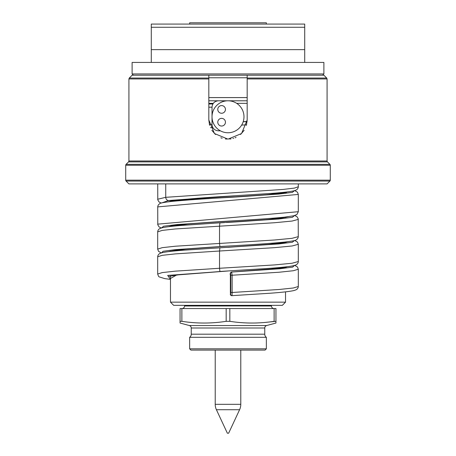 <?xml version="1.0" encoding="UTF-8"?>
<svg xmlns="http://www.w3.org/2000/svg" width="456" height="456" viewBox="0 0 456 456"><rect width="100%" height="100%" fill="white"/><g stroke="black" fill="none" stroke-linecap="round" stroke-linejoin="round"><path stroke-width="0.68" d="M247.112 121.535L243.179 121.78M170.47 201.552L170.47 201.21M285.53 192.46L285.53 192.124M285.53 217.404L285.53 217.056M170.47 226.478L170.47 226.13M170.47 251.41L170.47 251.062M285.53 242.33L285.53 241.982M285.53 291.851L285.53 302.151L170.47 302.151L170.47 275.994M285.53 267.262L285.53 266.92M208.825 103.985L212.878 103.985M243.983 116.77A15.983 15.983 0 0 0 228 100.787A15.983 15.983 0 0 0 212.017 116.77A15.983 15.983 0 0 0 228 132.753A15.983 15.983 0 0 0 243.983 116.77M226.045 100.907L218.413 100.787C214.531 101.169 212.399 103.301 212.017 107.183L212.017 124.442C212.399 128.324 214.531 130.45 218.413 130.832L220.408 130.832M225.441 109.417A3.836 3.836 0 0 0 221.61 105.581A3.836 3.836 0 0 0 217.774 109.417A3.836 3.836 0 0 0 221.61 113.253A3.836 3.836 0 0 0 225.441 109.417M225.441 122.202A3.836 3.836 0 0 0 221.61 118.366A3.836 3.836 0 0 0 217.774 122.202A3.836 3.836 0 0 0 221.61 126.038A3.836 3.836 0 0 0 225.441 122.202M210.427 127.64L212.878 127.64M208.825 100.787L247.175 100.787L208.825 100.787M304.711 27.274L151.289 27.274L151.289 24.077L304.711 24.077L304.711 49.647L151.289 49.647L151.289 62.432M267.632 24.077L188.368 24.077L189.645 24.077L189.645 22.8L266.355 22.8L266.355 24.077L267.632 24.077M304.711 62.432L304.711 49.647M323.885 62.432L132.115 62.432L132.115 73.94L323.885 73.94L323.885 62.432M151.289 27.274L151.289 49.647M247.175 75.269L247.175 78.945L327.083 78.945L327.083 160.991L128.917 160.991L128.917 78.945L129.293 78.039L132.109 75.217L323.891 75.217L326.707 78.039L247.175 78.039L247.175 75.217M323.885 73.94L322.609 75.217M132.115 73.94L133.391 75.217M128.917 78.945L208.825 78.945L208.825 75.217L208.825 119.968L214.44 133.528L228 139.143L241.56 133.528L247.175 119.968L246.405 125.343M208.825 97.59L247.175 97.59M247.175 119.968L247.175 78.039M128.917 160.991A1.277 1.277 -90 0 1 128.541 161.891L126.095 164.342A1.277 1.277 0 0 0 125.719 165.243L330.281 165.243A1.277 1.277 0 0 0 329.905 164.342L327.459 161.891L128.541 161.891M327.083 160.991A1.277 1.277 90 0 0 327.459 161.891M125.719 165.243L125.719 180.166L126.095 181.066A1.277 1.277 90 0 1 125.719 180.166L330.281 180.166L329.905 181.066L126.095 181.066L128.917 183.893L327.083 183.893L329.905 181.066A1.277 1.277 -90 0 0 330.281 180.166L330.281 165.243M327.083 183.893L128.917 183.893M244.154 130.308L240.551 134.463M236.088 137.353L235.045 137.803M233.643 138.293L232.902 138.504M231.049 138.898L229.647 139.074M226.689 139.097L225.389 138.966M222.135 138.225L220.846 137.763M215.471 134.486L211.852 130.313M209.589 125.337L208.825 119.974M239.588 409.722L228.638 433.2L227.362 433.2L216.412 409.722L239.588 409.722A12.785 12.785 0 0 0 240.785 404.318L215.215 404.318L215.215 350.094L200.834 350.094L255.166 350.1L240.785 350.1L240.785 404.318M189.645 337.315L189.645 348.817L190.921 350.094L265.073 350.094L266.355 348.817L266.355 337.315L189.645 337.315A3.836 3.836 0 0 0 191.241 334.197L191.241 328.001A2.559 2.559 0 0 0 189.348 325.533L180.057 323.042L180.057 321.332L180.057 323.042M189.645 348.817L266.355 348.817M266.355 337.315A3.836 3.836 0 0 1 264.759 334.197L264.759 328.001A2.559 2.559 0 0 1 266.652 325.533L275.943 323.042L275.943 321.332L275.943 323.042M181.91 321.332L181.881 321.332C196.65 323.6 211.413 323.6 226.17 321.332L226.17 308.547L180.057 308.547L180.057 321.332L181.881 321.332L181.881 308.547M226.17 321.332L229.83 321.332C244.593 323.6 259.356 323.6 274.119 321.332L274.119 308.547L275.943 308.547L275.943 321.332L266.013 322.329M257.326 322.939L255.166 323.008M229.83 321.332L229.83 308.547L226.17 308.547M229.83 308.547L274.119 308.547M274.027 308.547A2.559 2.559 90 0 1 271.468 305.987L184.532 305.987A2.559 2.559 -90 0 1 181.972 308.547M184.532 305.987L184.532 305.349M271.468 305.987L271.468 305.349M181.972 305.349L274.027 305.349M170.47 302.151L173.662 305.349L282.338 305.349L285.53 302.151M230.445 273.304A1.277 1.277 -88.2 0 1 231.637 272.032L232.132 275.23L279.163 272.232L293.356 270.733L298.315 269.234L298.315 286.493L293.356 287.992L279.163 289.492L232.132 292.49L232.132 275.23L230.782 275.23L230.445 273.304L230.445 294.394A1.277 1.277 92.1 0 0 231.665 295.67M298.315 261.522L292.114 263.237L274.62 264.919L219.524 268.27L219.524 251.011L175.366 253.889L162.25 255.326L157.685 256.768L157.685 274.05M298.315 244.262L298.315 261.562C298.207 263.066 297.409 264.201 295.921 264.959L293.858 265.631C289.588 266.589 281.335 267.507 269.103 268.379L219.912 271.468L219.524 268.27L175.366 271.149L162.25 272.585L157.685 274.027L158.511 276.273L159.161 276.889L164.781 278.622L170.47 279.385M230.445 294.394L230.702 294.405A1.277 1.277 91.7 0 0 232.053 295.682L232.132 292.49L230.782 292.49L230.782 275.23M246.553 124.819L241.634 125.104M247.175 103.347L236.67 103.347M213.305 103.347L208.825 103.347M208.825 107.183L212.017 107.183M234.538 195.812L174.226 200.515L168.566 200.515C166.85 200.321 165.91 199.255 165.739 197.317L165.739 183.893M298.315 186.738L298.315 186.766C298.184 188.277 297.415 189.394 296.001 190.123L293.995 190.807C290.193 191.691 282.999 192.535 272.403 193.333L228 196.2C204.071 197.636 186.265 199.067 174.568 200.486L167.893 201.86M247.175 77.776L208.825 77.776M129.293 78.039L208.825 78.039M126.095 164.342L329.905 164.342M264.759 334.197L191.241 334.197M264.759 328.001L191.241 328.001M266.652 325.533L189.348 325.533M298.315 183.893L298.315 186.766L294.479 188.083L283.37 189.405L165.739 197.317L157.685 199.243M228 196.2L168.566 200.515L161.544 202.988M209.35 124.442L212.017 124.442M260.251 219.136L177.316 224.523L163.63 226.222L161.544 227.92M294.696 215.54L296.97 216.657L298.218 218.766L298.275 236.641C298.156 238.146 297.375 239.269 295.921 240.016C296.178 240.426 292.387 241.116 284.55 242.09C270.853 243.418 252.003 244.741 228 246.058L219.912 246.536L219.524 243.344L219.524 226.085L219.912 222.887L224.46 222.613M167.905 251.718L185.569 249.13L228 246.058L174.756 249.694L163.083 251.273L161.544 252.852M157.685 206.893L298.315 194.438L298.315 211.698L296.97 214.451L293.852 215.762L284.436 217.176C270.687 218.498 251.877 219.815 228 221.131L188.265 223.959L167.905 226.786M170.47 279.368L167.688 275.418L228 270.989L176.614 274.991L170.47 278.513M288.095 266.612L269.086 269.319L231.637 272.032C230.331 272.58 229.904 273.646 230.365 275.219L230.365 292.478C230.975 295.14 229.146 293.67 231.676 295.676L269.775 293.259C281.637 292.404 289.663 291.504 293.846 290.569L296.007 289.845C297.415 289.121 298.184 287.998 298.315 286.493M288.106 241.674L267.757 244.507L219.912 247.819L278.679 243.943L292.37 242.244L294.456 240.546M288.095 191.816L267.723 194.649L207.531 198.708M288.112 216.742L267.769 219.575L182.024 225.395C172.271 226.153 165.596 226.957 162.005 227.795L159.999 228.479C158.585 229.208 157.816 230.326 157.685 231.836L157.685 231.876M294.456 190.682L292.37 192.381L278.679 194.079L227.989 197.476C255.297 195.858 274.107 194.262 284.43 192.694L286.784 192.101M294.445 215.608L292.393 217.307L278.713 219.011L228 222.408C250.253 221.057 267.398 219.712 279.437 218.378L286.738 217.056M298.315 219.382L292.068 221.057L274.563 222.733L175.355 228.958L162.245 230.4L157.685 231.836L157.685 249.136M298.315 211.698L157.685 224.152M298.315 236.641L292.068 238.317L274.563 239.993L175.355 246.217L162.245 247.659L157.685 249.096L158.517 251.341L161.264 252.932M230.702 294.405L230.782 292.49M230.702 273.315A1.277 1.277 -88.5 0 1 231.904 272.038L279.938 268.755L292.644 267.119L294.456 265.477M294.736 240.466L297.483 242.056L298.315 244.302L292.114 245.978L274.62 247.659L219.524 251.011L219.912 247.819L183.078 250.241C172.761 251.028 165.739 251.855 162.005 252.727L159.993 253.411C158.585 254.14 157.816 255.257 157.685 256.768M243.208 121.678L247.123 121.41M327.083 78.945L326.707 78.039M215.215 404.318A12.785 12.785 0 0 0 216.412 409.722M174.568 200.486L169.273 201.558M228 221.131C201.278 222.716 182.594 224.289 171.958 225.834L169.261 226.478M220.681 246.536C202.834 247.654 188.704 248.771 178.296 249.877L169.233 251.421M220.681 271.468L179.122 274.711L169.233 276.353M286.773 266.902L286.773 266.902C287.018 266.726 287.519 267.341 275.344 268.709L231.637 272.032M286.773 241.976L286.248 242.147C284.048 242.769 279.106 243.441 271.417 244.171L228 247.34M285.741 193.367L286.453 192.335M226.404 222.499L228 222.408M298.315 194.438L297.472 192.175L294.724 190.608M161.287 227.994L159.03 226.877L157.787 224.768L157.725 206.893C157.844 205.388 158.625 204.265 160.079 203.518C159.828 203.108 163.618 202.418 171.45 201.444C185.147 200.116 203.997 198.793 228 197.476M157.725 183.893L157.782 199.859L159.053 201.985L161.264 203.068M298.315 269.234L297.489 266.988L294.736 265.398"/></g></svg>
